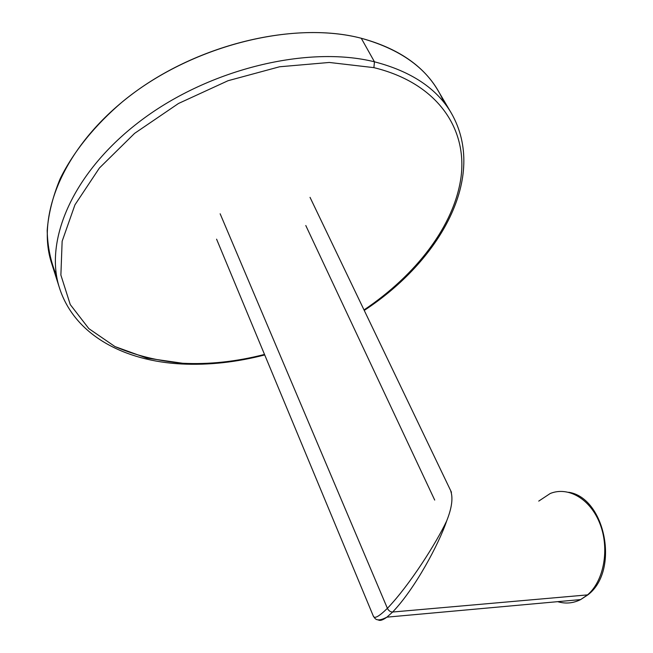 <?xml version="1.0" encoding="UTF-8"?>
<svg xmlns="http://www.w3.org/2000/svg" width="653" height="653" viewBox="0 0 653 653"><rect width="100%" height="100%" fill="white"/><g stroke="black" fill="none" stroke-linecap="round" stroke-linejoin="round"><path stroke-width="0.98" d="M568.722 492.272C605.135 497.757 619.958 570.542 587.937 594.818L580.648 599.585L386.911 617.15L392.657 612.024C390.388 611.975 388.633 610.743 387.392 608.335C378.936 616.595 374.242 619.158 373.287 616.016C375.059 618.252 375.916 622.823 386.911 617.15C382.658 620.244 379.711 621.117 378.063 619.77C379.711 621.117 382.658 620.244 386.911 617.15L392.657 612.024L587.529 594.891L580.648 599.585C573.203 603.315 565.539 604.009 557.654 601.666C565.539 604.009 573.203 603.315 580.648 599.585L587.529 594.891C603.968 580.925 609.731 548.969 600.058 524.033C590.549 498.99 568.232 486.118 550.226 493.505L538.733 501.104M450.823 491.342C453.158 498.329 451.77 508.214 446.652 520.988C436.759 542.121 410.035 584.704 387.392 608.335L220.151 213.792L387.392 608.335C378.952 616.587 374.259 619.15 373.287 616.016L216.584 239.169M434.71 500.084L305.792 225.522M550.226 493.505C568.232 486.118 590.549 498.99 600.058 524.033C609.731 548.969 603.968 580.925 587.529 594.891L392.657 612.024C415.284 588.394 438.979 543.696 446.652 520.988C436.808 541.998 410.255 584.435 387.392 608.335C388.633 610.743 390.388 611.975 392.657 612.024C415.284 588.394 438.979 543.696 446.652 520.988C451.745 508.279 453.149 498.41 450.856 491.374M182.677 363.264L146.794 358.097L114.952 346.563L88.857 328.639L70.263 304.584L60.884 275.068L62.141 241.251L74.948 204.83L99.411 168.017L134.608 133.359L178.489 103.484L228.019 80.727L279.549 66.777L329.308 62.459L373.891 67.643C437.502 83.086 467.401 128.739 461.026 177.126C454.317 225.865 415.855 275.109 364.015 309.922C415.855 275.109 454.317 225.865 461.026 177.126C467.401 128.739 437.502 83.086 373.891 67.643L329.308 62.459L279.549 66.777L228.019 80.727L178.489 103.484L134.608 133.359L99.411 168.017L74.948 204.83L62.141 241.251L60.884 275.068L70.263 304.584L88.857 328.639L114.952 346.563C135.424 355.444 158.002 361.011 182.677 363.264L181.281 363.966L182.677 363.264C209.262 364.578 236.541 361.631 264.514 354.432C236.541 361.631 209.262 364.578 182.677 363.264M56.558 275.664C50.714 261.853 47.587 246.834 47.179 230.615C48.453 213.858 52.787 196.553 60.182 178.702C73.454 151.814 94.767 125.254 122.764 101.501C190.137 46.028 292.503 20.186 361.264 38.258L374.455 61.806L361.264 38.258C295.425 21.084 198.667 43.588 131.326 94.783C63.79 145.937 35.646 215.237 51.669 263.437L59.611 288.348C43.759 240.761 72.72 171.657 141.472 120.144C210.046 68.581 308.167 45.302 374.455 61.806L373.891 67.643L374.455 61.806C308.167 45.302 210.046 68.581 141.472 120.144C72.72 171.657 43.759 240.761 59.611 288.348C74.964 335.618 124.911 361.174 181.82 363.99C208.797 365.28 236.427 362.26 264.718 354.93M364.252 310.412C439.885 260.939 487.93 177.085 451.321 113.124C436.947 88.514 411.325 71.406 374.455 61.806C411.325 71.406 436.947 88.514 451.321 113.124L438.049 90.596C423.487 65.684 397.889 48.24 361.264 38.258C403.832 50.191 431.38 71.569 443.909 102.399M310.036 197.361L451.452 492.264"/></g></svg>
